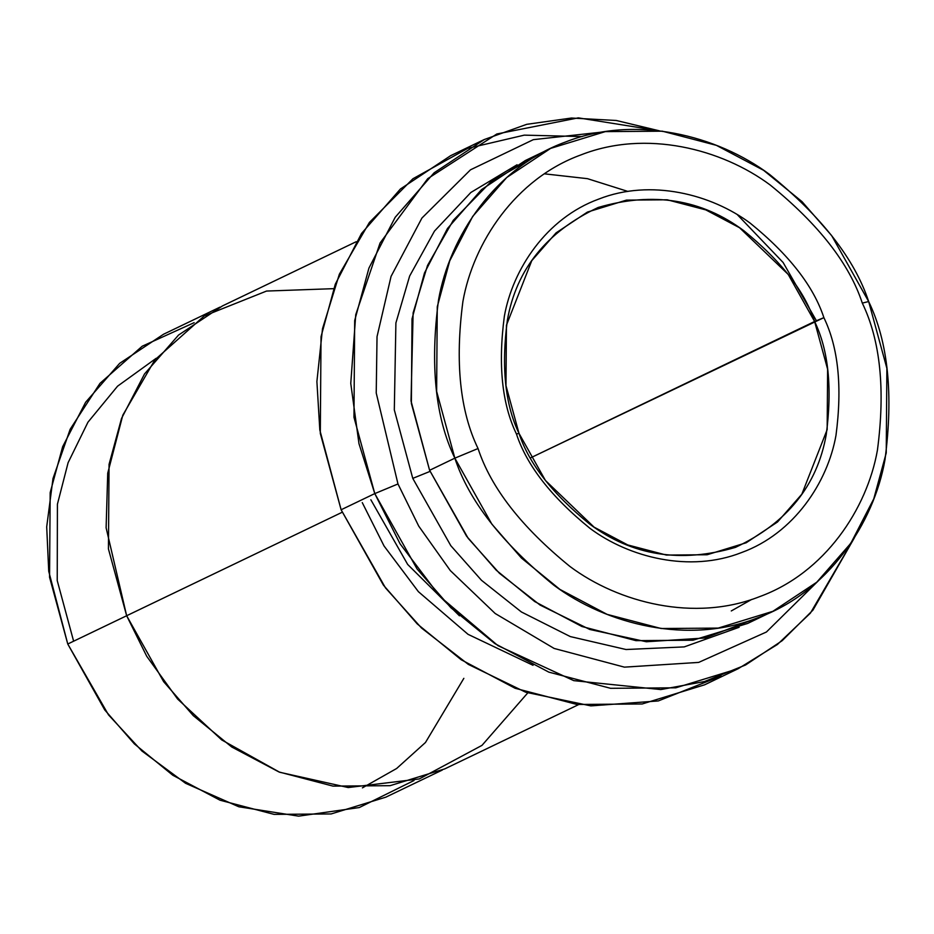<?xml version="1.0" encoding="UTF-8"?>
<svg xmlns="http://www.w3.org/2000/svg" width="934" height="934" viewBox="0 0 934 934"><rect width="100%" height="100%" fill="white"/><g stroke="black" fill="none" stroke-linecap="round" stroke-linejoin="round"><path stroke-width="1.4" d="M519 433.376C505.096 404.585 501.219 366.864 507.36 320.222C516.374 269.261 546.623 231.69 598.145 207.488C652.948 191.447 701.516 199.187 743.849 230.721C781.058 260.948 804.641 291.21 814.611 321.494L823.881 317.642C813.526 286.143 788.996 254.678 750.294 223.226C711.369 194.202 650.659 178.627 598.764 199.082C546.297 218.124 512.603 269.436 504.348 316.311C497.962 364.82 501.99 404.048 516.455 433.995L519 433.376L545.421 480.461L594.071 527.138L627.776 544.954L666.386 555.065L707.143 554.749L746.184 542.771L777.532 521.978L801.851 494.179L827.162 429.64L827.617 369.21L814.611 321.494L788.191 274.398L739.541 227.733L705.835 209.905L667.215 199.794L626.469 200.109L587.416 212.088L556.069 232.881L531.761 260.679L506.438 325.219L505.983 385.66L519 433.376L516.455 433.995C501.99 404.048 497.962 364.82 504.348 316.311C512.603 269.436 546.297 218.124 598.764 199.082C650.659 178.627 711.369 194.202 750.294 223.226C788.996 254.678 813.526 286.143 823.881 317.642C838.347 347.576 842.375 386.804 835.988 435.314C827.734 482.201 794.04 533.501 741.573 552.554C689.677 572.997 628.967 557.423 590.043 528.399C551.34 496.958 526.811 465.494 516.455 433.995C526.811 465.494 551.34 496.958 590.043 528.399C628.967 557.423 689.677 572.997 741.573 552.554C794.04 533.501 827.734 482.201 835.988 435.314C842.375 386.804 838.347 347.576 823.881 317.642L530.722 457.788L814.611 321.494C828.516 350.285 832.392 387.995 826.24 434.637C817.238 485.598 786.977 523.18 735.467 547.371C680.653 563.412 632.084 555.672 589.751 524.149C552.543 493.911 528.959 463.661 519 433.376M721.106 676.006L658.307 700.932L590.837 705.882L525.725 692.234L468.366 664.424L421.491 627.998L385.497 587.906L341.12 509.766L374.779 493.596L397.977 483.964L376.227 392.992L377.032 336.649L391.066 276.382L421.923 218.054L470.502 169.813L533.326 139.656L602.85 131.998L533.326 139.656L470.502 169.813L421.923 218.054L391.066 276.382L377.032 336.649L376.227 392.992L397.977 483.964L418.724 526.111L450.316 570.581L495.183 613.498L554.119 648.441L624.414 667.145L698.679 662.404L766.429 632.003L818.336 580.808L766.429 632.003L698.679 662.404L624.414 667.145L554.119 648.441L495.183 613.498L450.316 570.581L418.724 526.111L397.977 483.964L374.779 493.596L400.056 543.786L440.019 596.581L497.95 645.651L573.768 680.641L660.805 689.561L704.458 681.551L745.519 665.008L782.143 640.712L812.942 610.124L854.563 537.505L810.397 613.136L777.438 644.46L738.28 668.651L675.807 687.809L610.602 688.311L548.818 672.13L494.892 643.619L450.924 607.777L417.054 568.946L374.779 493.596L341.12 509.766L383.395 585.104L417.264 623.935L461.233 659.778L515.159 688.288L576.943 704.469L642.148 703.979L704.621 684.809L738.28 668.651M362.415 787.864L396.623 768.507L425.472 742.495L463.848 678.341M413.995 780.52L359.286 807.548L298.611 816.141L238.824 806.778L185.562 783.287L141.91 751.006L108.496 714.86L67.762 644.016L104.748 709.945L134.391 743.908L172.848 775.278L220.039 800.216L274.094 814.378L331.138 813.946L385.812 797.169L442.331 770.036M760.043 616.919L705.1 637.992L646.34 641.751L589.786 629.469L540.027 605.034L499.386 573.231L468.168 538.311L429.605 470.292L454.846 458.162L478.045 448.53C459.96 411.112 454.916 362.077 462.914 301.448C473.234 242.852 515.346 178.721 580.913 154.916C645.791 129.347 721.667 148.821 770.316 185.095C818.686 224.393 849.345 263.727 862.304 303.095C880.377 340.525 885.42 389.548 877.423 450.188C867.102 508.785 824.991 572.904 759.424 596.721C694.546 622.278 618.67 602.815 570.02 566.529C521.651 527.231 490.992 487.898 478.045 448.53L454.846 458.162C468.786 500.566 501.803 542.923 553.897 585.244C606.283 624.321 688.008 645.277 757.871 617.748C828.493 592.109 873.839 523.052 884.953 459.948C893.558 394.65 888.129 341.844 868.667 301.542L862.304 303.095C849.345 263.727 818.686 224.393 770.316 185.095C721.667 148.821 645.791 129.347 580.913 154.916C515.346 178.721 473.234 242.852 462.914 301.448C454.916 362.077 459.96 411.112 478.045 448.53C490.992 487.898 521.651 527.231 570.02 566.529C618.67 602.815 694.546 622.278 759.424 596.721C824.991 572.904 867.102 508.785 877.423 450.188C885.42 389.548 880.377 340.525 862.304 303.095L868.667 301.542L886.88 368.335L886.238 452.943L873.78 498.838L850.804 543.296L816.771 582.209L772.885 611.315L718.223 628.092L661.167 628.524L607.112 614.374L559.933 589.424L521.464 558.065L491.833 524.091L454.846 458.162L429.605 470.292L411.018 400.966L413.12 312.89L427.515 265.478L453.317 220.272L490.817 181.897L538.217 154.916M731.287 610.941L751.66 599.453L731.287 610.941M517.062 164.758L470.829 192.497L434.485 231.083L409.641 276.055L395.899 322.966L394.311 409.886L412.77 478.371L430.049 471.39L412.77 478.371L394.311 409.886L395.899 322.966L409.641 276.055L434.485 231.083L470.829 192.497L517.062 164.758M533.045 665.3L468.027 634.326L418.385 591.666L384.061 546.005L362.264 502.609M550.616 148.389L605.29 131.624L662.334 131.18L716.39 145.342L763.568 170.292L802.037 201.651L831.68 235.625L868.667 301.542C854.715 259.15 821.698 216.793 769.616 174.471C717.219 135.395 635.494 114.427 565.642 141.956C495.02 167.595 449.663 236.664 438.56 299.767C429.944 365.066 435.372 417.86 454.846 458.162L436.633 391.369L437.264 306.772L449.733 260.878L472.697 216.419L506.742 177.507L550.616 148.389L525.375 160.508L481.5 189.625L447.456 228.538L424.48 272.997L412.022 318.891L411.38 403.488L429.605 470.292L466.591 536.209L496.223 570.184L534.692 601.543L581.87 626.492L635.926 640.642L692.981 640.21L747.644 623.445L772.885 611.315M356.216 241.708L222.432 305.943L178.546 335.061L144.513 373.974L121.537 418.432L109.068 464.326L108.437 548.935L126.65 615.74L342.148 512.276L67.762 644.016L126.662 615.74L163.637 681.668L193.28 715.642L231.749 747.002L278.939 771.951L332.994 786.113L390.05 785.681L444.724 768.904L578.496 704.668M627.94 191.447L587.486 178.674L544.417 173.829M527.733 692.935L481.991 745.367L419.249 778.956L348.219 787.549L279.686 772.255L221.732 739.938L177.612 699.041L146.731 656.275L126.65 615.74L106.114 527.803L107.725 473.211L122.821 415.151L154.857 359.905L204.207 315.961L266.54 291.058L333.636 288.664M220.062 307.099L163.543 334.244L119.657 363.349L85.624 402.262L62.648 446.721L50.179 492.615L49.549 577.224L67.762 644.016L48.731 571.293L46.7 526.858L52.993 478.558L70.178 429.243L99.985 383.349L142.225 346.21L194.155 322.662M73.623 641.203L57.231 580.586L57.418 504.208L68.1 462.704L87.948 422.203L117.579 386.174L156.13 358.329M739.133 627.274L684.237 646.9L626.025 649.515L570.289 636.579L521.394 611.957L481.489 580.294L450.807 545.689L412.77 478.371L450.807 545.689L481.489 580.294L521.394 611.957L570.289 636.579L626.025 649.515L684.237 646.9L739.133 627.274M582.08 136.574L524.289 135.138L467.759 148.354L412.933 178.744L369.397 222.455L339.346 274.246L322.51 328.71L316.895 381.562L319.825 430.049L341.12 509.766L320.304 433.423L321.027 336.719L335.271 284.263L361.528 233.453L400.429 188.983L450.585 155.709L484.244 139.551L526.718 124.327L571.445 118.034L616.288 120.486L659.299 130.807L578.333 117.859L496.841 133.982L427.725 178.663L380.068 243.015L355.749 314.665L350.764 383.419L358.971 443.638L374.779 493.596L353.963 417.253L354.687 320.56L368.93 268.105L395.187 217.295L434.088 172.825L484.244 139.551M737.533 214.867L783.124 262.501L816.409 320.736M370.856 499.783L407.679 564.451L459.458 615.81"/></g></svg>
